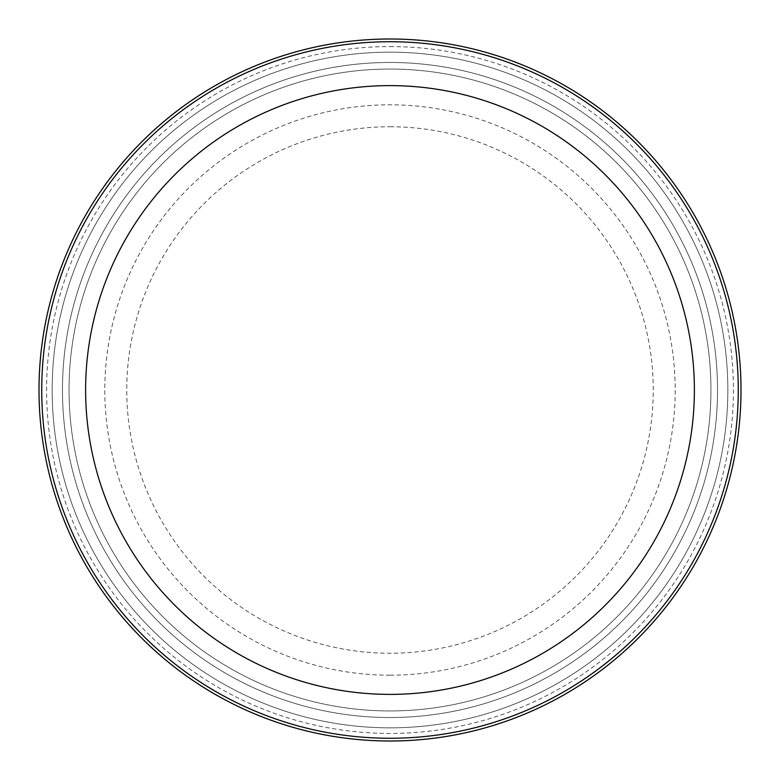 <?xml version="1.0" encoding="UTF-8"?>
<svg xmlns="http://www.w3.org/2000/svg" width="780" height="780" viewBox="0 0 780 780"><rect width="100%" height="100%" fill="white"/><g stroke="black" fill="none" stroke-linecap="round" stroke-linejoin="round"><path stroke-width="0.58" stroke-dasharray="3.9 2.92" d="M390 126.75A263.25 263.25 0 0 1 653.25 390A263.25 263.25 0 0 1 390 653.25A263.25 263.25 0 0 1 126.75 390A263.25 263.25 0 0 1 390 126.75M390 39A351 351 0 0 0 39 390A351 351 0 0 0 390 741A351 351 0 0 0 741 390A351 351 0 0 0 390 39M390 46.586A343.415 343.415 0 0 1 733.414 390A343.415 343.415 0 0 1 390 733.414A343.415 343.415 0 0 1 46.586 390A343.415 343.415 0 0 1 390 46.586M390 62.468A327.532 327.532 0 0 0 62.468 390A327.532 327.532 0 0 0 390 717.522A327.532 327.532 0 0 0 717.522 390A327.532 327.532 0 0 0 390 62.468A327.532 327.532 0 0 1 717.522 390A327.532 327.532 0 0 1 390 717.522A327.532 327.532 0 0 1 62.468 390A327.532 327.532 0 0 1 390 62.468M390 69.049A320.95 320.95 0 0 0 69.049 390A320.95 320.95 0 0 0 390 710.941A320.95 320.95 0 0 0 710.941 390A320.95 320.95 0 0 0 390 69.049A320.95 320.95 0 0 1 710.941 390A320.95 320.95 0 0 1 390 710.941A320.95 320.95 0 0 1 69.049 390A320.95 320.95 0 0 1 390 69.049M390 52.163A337.837 337.837 0 0 0 52.163 390A337.837 337.837 0 0 0 390 727.837A337.837 337.837 0 0 0 727.837 390A337.837 337.837 0 0 0 390 52.163A337.837 337.837 0 0 1 727.837 390A337.837 337.837 0 0 1 390 727.837A337.837 337.837 0 0 1 52.163 390A337.837 337.837 0 0 1 390 52.163M390 41.74A348.26 348.26 0 0 0 41.74 390A348.26 348.26 0 0 0 390 738.26A348.26 348.26 0 0 0 738.26 390A348.26 348.26 0 0 0 390 41.74M390 675.188A285.188 285.188 0 0 0 675.188 390A285.188 285.188 0 0 0 390 104.812A285.188 285.188 0 0 0 104.812 390A285.188 285.188 0 0 0 390 675.188"/><path stroke-width="1.17" d="M390 39A351 351 0 0 1 741 390A351 351 0 0 1 390 741A351 351 0 0 1 39 390A351 351 0 0 1 390 39A351 351 0 0 0 39 390A351 351 0 0 0 390 741A351 351 0 0 0 741 390A351 351 0 0 0 390 39M390 41.74A348.26 348.26 0 0 1 738.26 390A348.26 348.26 0 0 1 390 738.26A348.26 348.26 0 0 1 41.74 390A348.26 348.26 0 0 1 390 41.74M390 694.385A304.385 304.385 0 0 1 85.615 390A304.385 304.385 0 0 1 390 85.615A304.385 304.385 0 0 1 694.385 390A304.385 304.385 0 0 1 390 694.385"/></g></svg>
